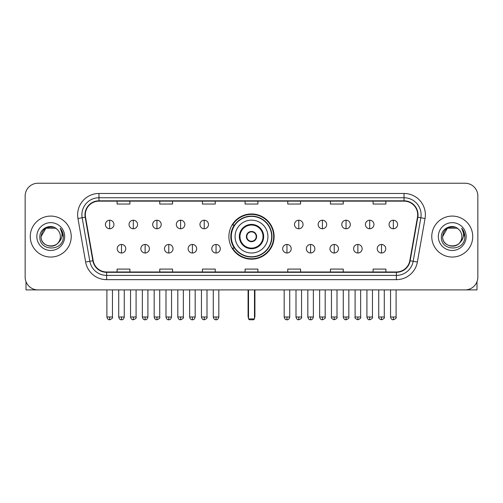 <?xml version="1.0" encoding="UTF-8"?>
<svg xmlns="http://www.w3.org/2000/svg" width="503" height="503" viewBox="0 0 503 503"><rect width="100%" height="100%" fill="white"/><g stroke="black" fill="none" stroke-linecap="round" stroke-linejoin="round"><path stroke-width="0.75" d="M228.884 236.567A22.616 22.616 0 0 0 251.5 259.177A22.616 22.616 0 0 0 274.116 236.567A22.616 22.616 0 0 0 251.5 213.951A22.616 22.616 0 0 0 228.884 236.567M234.31 248.086A20.692 20.692 0 0 1 234.31 225.048M25.15 196.032L25.15 277.103A12.801 12.801 0 0 0 37.951 289.898L465.049 289.898A12.801 12.801 0 0 0 477.85 277.103L477.85 196.032A12.801 12.801 0 0 0 465.049 183.23L37.951 183.23A12.801 12.801 0 0 0 25.15 196.032L25.15 277.103M30.268 236.567A20.478 20.478 0 0 0 50.753 257.046A20.478 20.478 0 0 0 71.231 236.567A20.478 20.478 0 0 0 50.753 216.089A20.478 20.478 0 0 0 30.268 236.567A20.478 20.478 0 0 0 50.753 257.046A20.478 20.478 0 0 0 71.231 236.567A20.478 20.478 0 0 0 50.753 216.089A20.478 20.478 0 0 0 30.268 236.567M431.769 236.567A20.478 20.478 0 0 0 452.247 257.046A20.478 20.478 0 0 0 472.732 236.567A20.478 20.478 0 0 0 452.247 216.089A20.478 20.478 0 0 0 431.769 236.567A20.478 20.478 0 0 0 452.247 257.046A20.478 20.478 0 0 0 472.732 236.567A20.478 20.478 0 0 0 452.247 216.089A20.478 20.478 0 0 0 431.769 236.567M85.309 214.806A13.656 13.656 0 0 1 98.965 201.15L404.035 201.15A13.656 13.656 0 0 1 417.484 217.177L409.807 260.699A13.656 13.656 0 0 1 396.364 271.978L106.636 271.978A13.656 13.656 0 0 1 93.193 260.699L85.516 217.177A13.656 13.656 0 0 1 85.309 214.806M84.969 214.806A13.996 13.996 0 0 0 85.183 217.239L92.854 260.755A13.996 13.996 0 0 0 106.636 272.324L396.364 272.324A13.996 13.996 0 0 0 410.146 260.755L417.817 217.239A13.996 13.996 0 0 0 404.035 200.81L98.965 200.81A13.996 13.996 0 0 0 84.969 214.806M77.952 218.509A21.333 21.333 0 0 1 98.965 193.473L404.035 193.473A21.333 21.333 0 0 1 425.048 218.509L417.371 262.032A21.333 21.333 0 0 1 396.364 279.662L106.636 279.662A21.333 21.333 0 0 1 85.629 262.032L77.952 218.509L82.159 217.768A17.064 17.064 0 0 1 98.965 197.742L404.035 197.742A17.064 17.064 0 0 1 420.841 217.768L413.17 261.29A17.064 17.064 0 0 1 396.364 275.393L106.636 275.393A17.064 17.064 0 0 1 89.83 261.29L82.159 217.768A17.064 17.064 0 0 1 81.895 214.806M465.049 183.23L37.951 183.23M37.951 289.898L465.049 289.898M477.85 277.103L477.85 196.032M410.146 260.755L413.17 261.29L420.841 217.768L425.048 218.509M245.099 201.15L245.099 204.042L257.901 204.042L257.901 201.15M202.432 201.15L202.432 204.042L215.234 204.042L215.234 201.15M159.765 201.15L159.765 204.042L172.567 204.042L172.567 201.15M117.098 201.15L117.098 204.042L129.9 204.042L129.9 201.15M287.766 201.15L287.766 204.042L300.568 204.042L300.568 201.15M330.433 201.15L330.433 204.042L343.235 204.042L343.235 201.15M373.1 201.15L373.1 204.042L385.902 204.042L385.902 201.15M257.901 271.978L257.901 269.092L245.099 269.092L245.099 271.978M215.234 271.978L215.234 269.092L202.432 269.092L202.432 271.978M172.567 271.978L172.567 269.092L159.765 269.092L159.765 271.978M129.9 271.978L129.9 269.092L117.098 269.092L117.098 271.978M300.568 271.978L300.568 269.092L287.766 269.092L287.766 271.978M343.235 271.978L343.235 269.092L330.433 269.092L330.433 271.978M385.902 271.978L385.902 269.092L373.1 269.092L373.1 271.978M57.065 229.28A9.645 9.645 0 0 1 60.391 236.567C60.982 249.004 40.517 249.004 41.108 236.567L45.93 228.217L55.569 228.217L57.065 229.28C51.149 223.081 39.756 228.186 39.863 236.567C38.781 251.45 62.913 251.84 63.303 237.29L63.328 236.567C63.29 233.405 62.24 230.626 60.171 228.236C61.743 230.814 62.297 233.593 61.831 236.567C61.379 239.095 60.153 241.163 58.141 242.76A9.645 9.645 0 0 0 60.391 236.567C60.982 249.004 40.517 249.004 41.108 236.567C42.045 229.638 46.018 226.513 53.029 227.199M58.141 242.76C53.022 249.683 40.605 245.257 41.108 236.567M36.838 236.567A13.908 13.908 0 0 0 50.753 250.475A13.908 13.908 0 0 0 64.661 236.567A13.908 13.908 0 0 0 50.753 222.659A13.908 13.908 0 0 0 36.838 236.567M60.266 228.343L63.321 236.932M26.005 281.699L26.005 289.898L75.5 289.898M235.071 236.567A16.429 16.429 0 0 1 251.5 220.138A16.429 16.429 0 0 1 267.929 236.567A16.429 16.429 0 0 1 251.5 252.996A16.429 16.429 0 0 1 235.071 236.567A16.429 16.429 0 0 0 251.5 252.996A16.429 16.429 0 0 0 267.929 236.567M239.981 236.567A11.519 11.519 0 0 0 251.5 248.086A11.519 11.519 0 0 0 263.019 236.567A11.519 11.519 0 0 0 251.5 225.048A11.519 11.519 0 0 0 239.981 236.567M234.568 225.048A20.478 20.478 0 0 0 234.568 248.086M271.683 236.567A20.183 20.183 0 0 0 251.5 216.384A20.183 20.183 0 0 0 231.317 236.567A20.183 20.183 0 0 0 251.5 256.75A20.183 20.183 0 0 0 271.683 236.567M246.382 236.567A5.118 5.118 0 0 0 251.5 241.685A5.118 5.118 0 0 0 256.618 236.567A5.118 5.118 0 0 0 251.5 231.449A5.118 5.118 0 0 0 246.382 236.567M273.689 236.567A22.189 22.189 0 0 1 232.537 248.086L234.593 248.086A20.46 20.46 0 0 0 265.037 251.909A20.46 20.46 0 0 0 265.037 221.226A20.46 20.46 0 0 0 234.593 225.048L232.537 225.048A22.189 22.189 0 0 1 273.689 236.567M246.545 235.285L246.715 235.285A4.948 4.948 0 0 1 256.285 235.285L256.014 235.285A4.69 4.69 0 0 1 251.5 241.258A4.69 4.69 0 0 1 246.986 235.285A4.69 4.69 0 0 1 256.014 235.285L256.455 235.285M256.455 237.844L256.014 237.844A4.69 4.69 0 0 1 246.986 237.844L246.545 237.844M256.014 237.844L256.285 237.844A4.948 4.948 0 0 1 246.715 237.844L246.986 237.844M248.513 289.898L248.513 318.915L254.487 318.915L254.487 289.898M248.513 318.915L249.369 319.77L253.631 319.77L254.487 318.915M109.673 220.226A4.269 4.269 0 0 0 105.41 224.489A4.269 4.269 0 0 0 109.673 228.758A4.269 4.269 0 0 0 113.942 224.489A4.269 4.269 0 0 0 109.673 220.226L109.673 228.758A4.269 4.269 0 0 0 113.942 224.489A4.269 4.269 0 0 0 109.673 220.226M133.314 220.226A4.269 4.269 0 0 0 129.045 224.489A4.269 4.269 0 0 0 133.314 228.758A4.269 4.269 0 0 0 137.577 224.489A4.269 4.269 0 0 0 133.314 220.226L133.314 228.758A4.269 4.269 0 0 0 137.577 224.489A4.269 4.269 0 0 0 133.314 220.226M156.949 220.226A4.269 4.269 0 0 0 152.686 224.489A4.269 4.269 0 0 0 156.949 228.758A4.269 4.269 0 0 0 161.218 224.489A4.269 4.269 0 0 0 156.949 220.226L156.949 228.758A4.269 4.269 0 0 0 161.218 224.489A4.269 4.269 0 0 0 156.949 220.226M180.59 220.226A4.269 4.269 0 0 0 176.32 224.489A4.269 4.269 0 0 0 180.59 228.758A4.269 4.269 0 0 0 184.853 224.489A4.269 4.269 0 0 0 180.59 220.226L180.59 228.758A4.269 4.269 0 0 0 184.853 224.489A4.269 4.269 0 0 0 180.59 220.226M204.224 220.226A4.269 4.269 0 0 0 199.955 224.489A4.269 4.269 0 0 0 204.224 228.758A4.269 4.269 0 0 0 208.494 224.489A4.269 4.269 0 0 0 204.224 220.226L204.224 228.758A4.269 4.269 0 0 0 208.494 224.489A4.269 4.269 0 0 0 204.224 220.226M298.776 220.226A4.269 4.269 0 0 0 294.507 224.489A4.269 4.269 0 0 0 298.776 228.758A4.269 4.269 0 0 0 303.045 224.489A4.269 4.269 0 0 0 298.776 220.226L298.776 228.758A4.269 4.269 0 0 0 303.045 224.489A4.269 4.269 0 0 0 298.776 220.226M322.41 220.226A4.269 4.269 0 0 0 318.148 224.489A4.269 4.269 0 0 0 322.41 228.758A4.269 4.269 0 0 0 326.68 224.489A4.269 4.269 0 0 0 322.41 220.226L322.41 228.758A4.269 4.269 0 0 0 326.68 224.489A4.269 4.269 0 0 0 322.41 220.226M346.051 220.226A4.269 4.269 0 0 0 341.782 224.489A4.269 4.269 0 0 0 346.051 228.758A4.269 4.269 0 0 0 350.314 224.489A4.269 4.269 0 0 0 346.051 220.226L346.051 228.758A4.269 4.269 0 0 0 350.314 224.489A4.269 4.269 0 0 0 346.051 220.226M369.686 220.226A4.269 4.269 0 0 0 365.423 224.489A4.269 4.269 0 0 0 369.686 228.758A4.269 4.269 0 0 0 373.955 224.489A4.269 4.269 0 0 0 369.686 220.226L369.686 228.758A4.269 4.269 0 0 0 373.955 224.489A4.269 4.269 0 0 0 369.686 220.226M393.327 220.226A4.269 4.269 0 0 0 389.058 224.489A4.269 4.269 0 0 0 393.327 228.758A4.269 4.269 0 0 0 397.59 224.489A4.269 4.269 0 0 0 393.327 220.226L393.327 228.758A4.269 4.269 0 0 0 397.59 224.489A4.269 4.269 0 0 0 393.327 220.226M121.493 244.458A4.269 4.269 0 0 0 117.224 248.727A4.269 4.269 0 0 0 121.493 252.996A4.269 4.269 0 0 0 125.763 248.727A4.269 4.269 0 0 0 121.493 244.458L121.493 252.996A4.269 4.269 0 0 0 125.763 248.727A4.269 4.269 0 0 0 121.493 244.458M145.128 244.458A4.269 4.269 0 0 0 140.865 248.727A4.269 4.269 0 0 0 145.128 252.996A4.269 4.269 0 0 0 149.397 248.727A4.269 4.269 0 0 0 145.128 244.458L145.128 252.996A4.269 4.269 0 0 0 149.397 248.727A4.269 4.269 0 0 0 145.128 244.458M168.769 244.458A4.269 4.269 0 0 0 164.5 248.727A4.269 4.269 0 0 0 168.769 252.996A4.269 4.269 0 0 0 173.032 248.727A4.269 4.269 0 0 0 168.769 244.458L168.769 252.996A4.269 4.269 0 0 0 173.032 248.727A4.269 4.269 0 0 0 168.769 244.458M192.404 244.458A4.269 4.269 0 0 0 188.141 248.727A4.269 4.269 0 0 0 192.404 252.996A4.269 4.269 0 0 0 196.673 248.727A4.269 4.269 0 0 0 192.404 244.458L192.404 252.996A4.269 4.269 0 0 0 196.673 248.727A4.269 4.269 0 0 0 192.404 244.458M216.045 244.458A4.269 4.269 0 0 0 211.776 248.727A4.269 4.269 0 0 0 216.045 252.996A4.269 4.269 0 0 0 220.308 248.727A4.269 4.269 0 0 0 216.045 244.458L216.045 252.996A4.269 4.269 0 0 0 220.308 248.727A4.269 4.269 0 0 0 216.045 244.458M286.955 244.458A4.269 4.269 0 0 0 282.692 248.727A4.269 4.269 0 0 0 286.955 252.996A4.269 4.269 0 0 0 291.224 248.727A4.269 4.269 0 0 0 286.955 244.458L286.955 252.996A4.269 4.269 0 0 0 291.224 248.727A4.269 4.269 0 0 0 286.955 244.458M310.596 244.458A4.269 4.269 0 0 0 306.327 248.727A4.269 4.269 0 0 0 310.596 252.996A4.269 4.269 0 0 0 314.859 248.727A4.269 4.269 0 0 0 310.596 244.458L310.596 252.996A4.269 4.269 0 0 0 314.859 248.727A4.269 4.269 0 0 0 310.596 244.458M334.231 244.458A4.269 4.269 0 0 0 329.968 248.727A4.269 4.269 0 0 0 334.231 252.996A4.269 4.269 0 0 0 338.5 248.727A4.269 4.269 0 0 0 334.231 244.458L334.231 252.996A4.269 4.269 0 0 0 338.5 248.727A4.269 4.269 0 0 0 334.231 244.458M357.872 244.458A4.269 4.269 0 0 0 353.603 248.727A4.269 4.269 0 0 0 357.872 252.996A4.269 4.269 0 0 0 362.135 248.727A4.269 4.269 0 0 0 357.872 244.458L357.872 252.996A4.269 4.269 0 0 0 362.135 248.727A4.269 4.269 0 0 0 357.872 244.458M381.507 244.458A4.269 4.269 0 0 0 377.237 248.727A4.269 4.269 0 0 0 381.507 252.996A4.269 4.269 0 0 0 385.776 248.727A4.269 4.269 0 0 0 381.507 244.458L381.507 252.996A4.269 4.269 0 0 0 385.776 248.727A4.269 4.269 0 0 0 381.507 244.458M476.995 281.699L476.995 289.898L427.5 289.898M458.566 229.28A9.645 9.645 0 0 1 461.892 236.567C462.483 249.004 442.018 249.004 442.609 236.567L447.431 228.217L457.07 228.217L458.566 229.28C452.65 223.081 441.257 228.186 441.364 236.567C440.276 251.45 464.414 251.84 464.803 237.29L464.822 236.567C464.791 233.405 463.735 230.626 461.666 228.236C463.244 230.814 463.797 233.593 463.332 236.567C462.879 239.095 461.647 241.163 459.641 242.76A9.645 9.645 0 0 0 461.892 236.567C462.483 249.004 442.018 249.004 442.609 236.567C443.545 229.638 447.519 226.513 454.53 227.199M459.641 242.76C454.517 249.683 442.106 245.257 442.609 236.567M438.339 236.567A13.908 13.908 0 0 0 452.247 250.475A13.908 13.908 0 0 0 466.162 236.567A13.908 13.908 0 0 0 452.247 222.659A13.908 13.908 0 0 0 438.339 236.567M461.76 228.343L464.822 236.932M404.035 193.473L404.035 200.81M82.159 217.768L85.183 217.239M106.636 279.662L106.636 272.324M396.364 272.324L396.364 279.662M85.629 262.032L92.854 260.755M417.817 217.239L420.841 217.768M98.965 193.473L98.965 200.81M413.17 261.29L417.371 262.032M263.66 236.567A12.16 12.16 0 0 0 251.5 224.407A12.16 12.16 0 0 0 239.34 236.567A12.16 12.16 0 0 0 251.5 248.727A12.16 12.16 0 0 0 263.66 236.567M248.086 289.898L248.086 316.356L248.513 316.356M254.487 316.356L254.914 316.356L254.914 289.898M109.673 316.997L106.9 316.997C107.384 318.971 108.308 319.895 109.673 319.77L109.673 316.997L112.446 316.997L112.446 289.898M133.314 316.997L130.541 316.997C131.025 318.971 131.949 319.895 133.314 319.77L133.314 316.997L136.087 316.997L136.087 289.898M156.949 316.997L154.176 316.997C154.66 318.971 155.584 319.895 156.949 319.77L156.949 316.997L159.721 316.997L159.721 289.898M180.59 316.997L177.811 316.997C178.295 318.971 179.225 319.895 180.59 319.77L180.59 316.997L183.362 316.997L183.362 289.898M204.224 316.997L201.451 316.997C201.936 318.971 202.86 319.895 204.224 319.77L204.224 316.997L206.997 316.997L206.997 289.898M298.776 316.997L296.003 316.997C296.487 318.971 297.411 319.895 298.776 319.77L298.776 316.997L301.549 316.997L301.549 289.898M322.41 316.997L319.638 316.997C320.122 318.971 321.046 319.895 322.41 319.77L322.41 316.997L325.19 316.997L325.19 289.898M346.051 316.997L343.279 316.997C343.763 318.971 344.687 319.895 346.051 319.77L346.051 316.997L348.824 316.997L348.824 289.898M369.686 316.997L366.913 316.997C367.397 318.971 368.322 319.895 369.686 319.77L369.686 316.997L372.459 316.997L372.459 289.898M393.327 316.997L390.554 316.997C391.038 318.971 391.963 319.895 393.327 319.77L393.327 316.997L396.1 316.997L396.1 289.898M121.493 316.997L118.721 316.997C119.205 318.971 120.129 319.895 121.493 319.77L121.493 316.997L124.266 316.997L124.266 289.898M145.128 316.997L142.355 316.997C142.839 318.971 143.764 319.895 145.128 319.77L145.128 316.997L147.901 316.997L147.901 289.898M168.769 316.997L165.996 316.997C166.48 318.971 167.405 319.895 168.769 319.77L168.769 316.997L171.542 316.997L171.542 289.898M192.404 316.997L189.631 316.997C190.115 318.971 191.039 319.895 192.404 319.77L192.404 316.997L195.177 316.997L195.177 289.898M216.045 316.997L213.272 316.997C213.756 318.971 214.68 319.895 216.045 319.77L216.045 316.997L218.818 316.997L218.818 289.898M286.955 316.997L284.182 316.997C284.667 318.971 285.591 319.895 286.955 319.77L286.955 316.997L289.728 316.997L289.728 289.898M310.596 316.997L307.823 316.997C308.308 318.971 309.232 319.895 310.596 319.77L310.596 316.997L313.369 316.997L313.369 289.898M334.231 316.997L331.458 316.997C330.899 317.883 331.823 318.808 334.231 319.77L334.231 316.997L337.004 316.997L337.004 289.898M357.872 316.997L355.099 316.997C354.533 317.883 355.458 318.808 357.872 319.77L357.872 316.997L360.645 316.997L360.645 289.898M381.507 316.997L378.734 316.997C378.174 317.883 379.099 318.808 381.507 319.77L381.507 316.997L384.279 316.997L384.279 289.898M248.086 316.356A3.414 3.414 0 0 0 248.513 318.009M254.487 318.009A3.414 3.414 0 0 0 254.914 316.356M106.9 316.997L106.9 289.898M112.446 316.997C113.012 317.883 112.087 318.808 109.673 319.77M130.541 316.997L130.541 289.898M136.087 316.997C136.646 317.883 135.722 318.808 133.314 319.77M154.176 316.997L154.176 289.898M159.721 316.997C160.287 317.883 159.363 318.808 156.949 319.77M177.811 316.997L177.811 289.898M183.362 316.997C183.922 317.883 182.998 318.808 180.59 319.77M201.451 316.997L201.451 289.898M206.997 316.997C207.563 317.883 206.639 318.808 204.224 319.77M296.003 316.997L296.003 289.898M301.549 316.997C302.114 317.883 301.19 318.808 298.776 319.77M319.638 316.997L319.638 289.898M325.19 316.997C325.749 317.883 324.825 318.808 322.41 319.77M343.279 316.997L343.279 289.898M348.824 316.997C349.384 317.883 348.46 318.808 346.051 319.77M366.913 316.997L366.913 289.898M372.459 316.997C373.025 317.883 372.101 318.808 369.686 319.77M390.554 316.997L390.554 289.898M396.1 316.997C396.66 317.883 395.735 318.808 393.327 319.77M118.721 316.997L118.721 289.898M124.266 316.997C123.782 318.971 122.858 319.895 121.493 319.77M142.355 316.997L142.355 289.898M147.901 316.997C147.417 318.971 146.492 319.895 145.128 319.77M165.996 316.997L165.996 289.898M171.542 316.997C171.058 318.971 170.133 319.895 168.769 319.77M189.631 316.997L189.631 289.898M195.177 316.997C194.692 318.971 193.768 319.895 192.404 319.77M213.272 316.997L213.272 289.898M218.818 316.997C218.333 318.971 217.409 319.895 216.045 319.77M284.182 316.997L284.182 289.898M289.728 316.997C289.244 318.971 288.32 319.895 286.955 319.77M307.823 316.997L307.823 289.898M313.369 316.997C312.885 318.971 311.961 319.895 310.596 319.77M331.458 316.997L331.458 289.898M337.004 316.997C337.57 317.883 336.645 318.808 334.231 319.77M355.099 316.997L355.099 289.898M360.645 316.997C361.204 317.883 360.28 318.808 357.872 319.77M378.734 316.997L378.734 289.898M384.279 316.997C384.845 317.883 383.921 318.808 381.507 319.77"/></g></svg>
